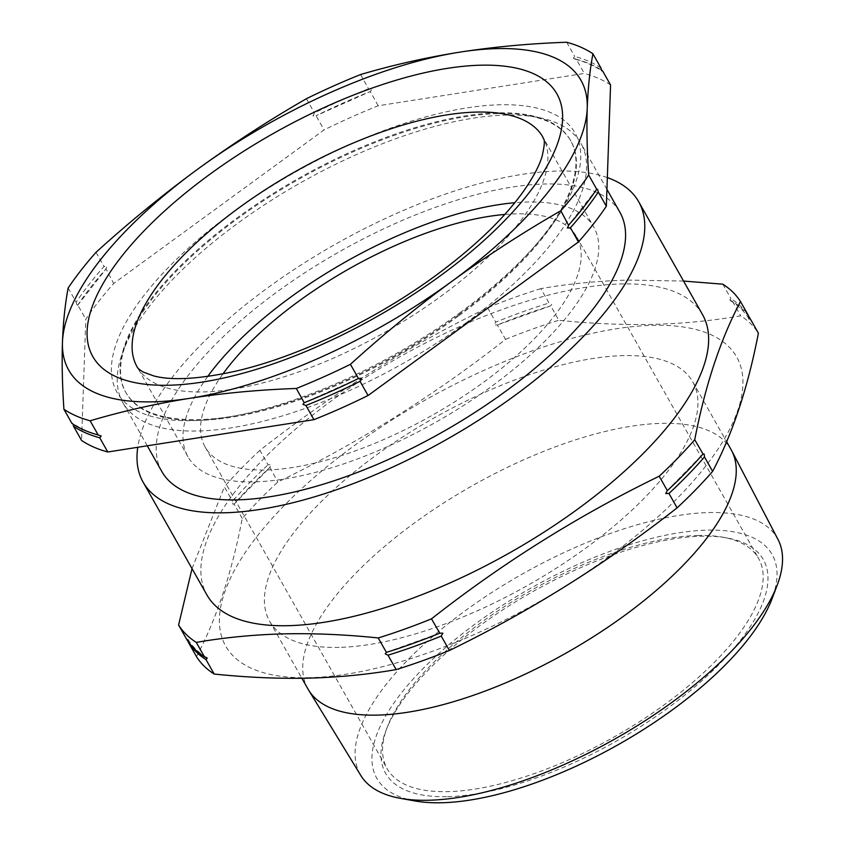 <?xml version="1.0" encoding="UTF-8"?>
<svg xmlns="http://www.w3.org/2000/svg" width="845" height="845" viewBox="0 0 845 845"><rect width="100%" height="100%" fill="white"/><g stroke="black" fill="none" stroke-linecap="round" stroke-linejoin="round"><path stroke-width="0.63" stroke-dasharray="4.22 3.17" d="M600.943 67.98A323.698 127.722 -29.5 0 0 574.706 56.425L573.29 58.199L576.311 59.266L584.339 73.441L378.19 105.773A323.698 127.722 -29.5 0 0 324.058 129.919L113.684 283.487A323.698 127.722 -29.5 0 0 85.799 319.199L81.564 440.435M378.19 105.773L370.29 91.545L316.041 115.744A323.698 127.722 150.5 0 1 370.163 91.587L371.578 89.823L368.557 88.757A323.698 127.722 -29.5 0 0 314.435 112.903L312.977 115.976L316.041 115.744L324.058 129.919M76.927 304.897L77.772 305.024A323.698 127.722 150.5 0 1 105.657 269.312L107.114 266.238L104.051 266.471A323.698 127.722 -29.5 0 0 76.166 302.183L76.927 304.897L77.772 305.024L85.799 319.199M72.786 423.535L71.931 423.419L72.786 423.535M683.563 281.058L628.247 280.086C597.89 280.92 568.759 283.762 540.853 288.631L548.996 303.028L551.753 304.401L550.602 305.869A324.226 127.933 -29.5 0 0 497.367 324.976L550.782 305.816L558.746 320.266C591.331 323.656 622.849 325.019 653.301 324.364C683.552 323.54 712.684 320.699 740.706 315.819A324.226 127.933 150.5 0 1 758.398 333.194M196.494 656.671C216.478 618.973 231.741 572.921 242.261 518.492A324.226 127.933 150.5 0 1 277.794 482.009C358.438 442.833 434.341 395.291 505.521 339.384L497.367 324.976L494.124 325.093L495.761 322.146A324.226 127.933 150.5 0 1 548.996 303.028M540.853 288.631A324.226 127.933 -29.5 0 0 487.618 307.738C406.973 346.915 331.071 394.457 259.89 450.364L268.045 464.771L271.287 464.655L269.65 467.602A324.226 127.933 -29.5 0 0 234.118 504.095L269.904 467.38L277.794 482.009M242.261 518.492L234.118 504.095L232.819 504.159L232.512 501.254A324.226 127.933 150.5 0 1 268.045 464.771M186.745 639.433L188.034 639.369L188.35 642.263M748.596 316.336A324.226 127.933 -29.5 0 0 732.552 301.422L729.805 300.049L730.946 298.581A324.226 127.933 150.5 0 1 748.649 315.956M748.976 318.892C744.667 311.731 738.509 305.679 730.513 300.714L729.805 300.049M458.951 315.639A255.591 100.851 -29.5 0 0 570.935 141.126A255.591 100.851 -29.5 0 0 528.051 115.628A255.591 100.851 -29.5 0 0 238.005 218.337A255.591 100.851 -29.5 0 0 126.254 342.954A255.591 100.851 -29.5 0 0 126.032 392.84A255.591 100.851 -29.5 0 0 458.951 315.639M465.669 323.149A263.175 103.84 -29.5 0 0 580.969 143.46A263.175 103.84 -29.5 0 0 536.818 117.201A263.175 103.84 -29.5 0 0 238.163 222.964A263.175 103.84 -29.5 0 0 123.095 351.277A263.175 103.84 -29.5 0 0 122.852 402.642A263.175 103.84 -29.5 0 0 465.669 323.149M458.518 314.868A255.591 100.851 -29.5 0 0 533.681 247.374A255.591 100.851 -29.5 0 0 570.502 140.365A255.591 100.851 -29.5 0 0 237.572 217.577A255.591 100.851 -29.5 0 0 125.599 392.08A255.591 100.851 -29.5 0 0 236.283 415.634A255.591 100.851 -29.5 0 0 458.518 314.868M459.817 312.808A263.175 103.84 -29.5 0 0 537.209 243.318A263.175 103.84 -29.5 0 0 521.133 105.509A263.175 103.84 -29.5 0 0 232.312 212.623A263.175 103.84 -29.5 0 0 111.371 369.128A263.175 103.84 -29.5 0 0 230.991 416.564A263.175 103.84 -29.5 0 0 459.817 312.808M207.722 376.458A233.146 91.999 -29.5 0 0 187.96 456.744A233.146 91.999 -29.5 0 0 491.653 386.313A233.146 91.999 -29.5 0 0 593.803 227.125A233.146 91.999 -29.5 0 0 514.806 202.715M161.828 471.521A263.175 103.84 150.5 0 1 277.128 291.842A263.175 103.84 150.5 0 1 619.934 212.338M309.587 677.679A293.553 115.828 150.5 0 1 283.445 506.345A293.553 115.828 150.5 0 1 652.741 325.336A293.553 115.828 150.5 0 1 678.884 496.67A293.553 115.828 150.5 0 1 309.587 677.679M505.521 339.384A324.226 127.933 150.5 0 1 558.746 320.266M414.895 800.944A227.136 89.623 150.5 0 1 434.964 657.061A227.136 89.623 150.5 0 1 707.244 530.132A227.136 89.623 150.5 0 1 771.971 598.925M778.013 539.49A239.684 94.577 -29.5 0 0 708.892 512.566A239.684 94.577 -29.5 0 0 458.074 616.079A239.684 94.577 -29.5 0 0 360.836 775.52M447.649 796.666A216.996 85.62 -29.5 0 0 707.761 675.398A216.996 85.62 -29.5 0 0 726.943 537.938A216.996 85.62 -29.5 0 0 701.308 536.216A216.996 85.62 -29.5 0 0 385.806 730.936A216.996 85.62 -29.5 0 0 447.649 796.666M697.59 535.498A213.405 84.204 150.5 0 1 722.792 537.188A213.405 84.204 150.5 0 1 758.599 558.482A213.405 84.204 150.5 0 1 670.349 700.304A213.405 84.204 150.5 0 1 448.125 791.638A213.405 84.204 150.5 0 1 387.116 768.654A213.405 84.204 150.5 0 1 387.306 727.006A213.405 84.204 150.5 0 1 697.59 535.498M702.544 314.625A284.702 112.343 -29.5 0 0 621.159 283.962A284.702 112.343 -29.5 0 0 324.681 405.822A284.702 112.343 -29.5 0 0 206.962 595.017M607.333 177.598A284.702 112.343 -29.5 0 0 557.288 171.07A284.702 112.343 -29.5 0 0 294.578 269.196A284.702 112.343 -29.5 0 0 137.756 447.301M259.89 450.364A324.226 127.933 -29.5 0 0 224.358 486.847L232.512 501.254M192.037 568.632L224.358 486.847M504.771 214.461A213.405 84.204 150.5 0 1 515.619 213.859A213.405 84.204 150.5 0 1 576.628 236.843A213.405 84.204 150.5 0 1 488.378 378.666A213.405 84.204 150.5 0 1 266.143 470.01A213.405 84.204 150.5 0 1 205.145 447.016A213.405 84.204 150.5 0 1 222.964 373.891M339.088 647.386A243.075 95.907 150.5 0 1 269.608 621.202A243.075 95.907 150.5 0 1 370.121 459.669A243.075 95.907 150.5 0 1 623.24 355.629A243.075 95.907 150.5 0 1 692.731 381.813A243.075 95.907 150.5 0 1 592.218 543.346A243.075 95.907 150.5 0 1 339.088 647.386M307.929 688.939A243.075 95.907 150.5 0 1 408.441 527.407A243.075 95.907 150.5 0 1 661.561 423.366A243.075 95.907 150.5 0 1 731.052 449.54M732.552 301.422L740.706 315.819M722.802 284.173L730.946 298.581M487.618 307.738L495.761 322.146M188.012 639.327L188.034 639.369C192.322 646.488 198.48 652.551 206.486 657.505M566.689 42.25L574.706 56.425M360.54 74.571L368.557 88.757M306.408 98.728L314.435 112.903M96.034 252.296L104.051 266.471M68.149 287.997L76.166 302.183M576.311 59.266A323.698 127.722 150.5 0 1 601.408 70.061M610.576 84.996A323.698 127.722 -29.5 0 0 584.339 73.441M77.666 305.267L106.037 268.911L113.684 283.487M187.96 456.744L137.08 366.814A233.146 91.999 -29.5 0 0 440.773 296.384A233.146 91.999 -29.5 0 0 542.923 137.196L593.803 227.125M596.813 188.984L568.442 225.33M99.742 435.175C88.936 432.323 79.831 428.299 72.438 423.102M358.533 378.454L304.2 402.695M528.051 115.628L536.818 117.201M570.935 141.126L570.502 140.365M533.681 247.374L537.209 243.318M606.932 189.343L580.969 143.46M722.792 537.188L726.943 537.938M576.628 236.843L758.599 558.482M269.608 621.202L301.887 678.271M692.731 381.813L726.626 441.724M205.145 447.016L387.116 768.654M387.306 727.006L385.806 730.936M667.085 490.85L703.029 453.934M386.207 652.403L439.78 633.18M147.273 445.801L122.852 402.642M236.283 415.634L230.991 416.564M126.032 392.84L125.599 392.08M126.254 342.954L123.095 351.277M574.748 59.066C585.553 61.917 594.648 65.942 602.052 71.138"/><path stroke-width="1.27" d="M598.313 192.058A323.698 127.722 150.5 0 1 570.428 227.77L567.365 228.002L568.822 224.928A323.698 127.722 -29.5 0 0 596.707 189.227L597.563 189.343L598.313 192.058L606.34 206.243L610.576 84.996L602.548 70.822L601.703 70.705L600.943 67.98L592.926 53.805A323.698 127.722 -29.5 0 0 566.689 42.25C529.995 43.517 494.441 46.802 460.039 52.105C425.732 57.576 392.555 65.065 360.54 74.571A323.698 127.722 -29.5 0 0 306.408 98.728C269.111 120.138 232.861 143.629 197.656 169.201C162.673 194.846 128.799 222.552 96.034 252.296A323.698 127.722 -29.5 0 0 68.149 287.997C65.107 304.084 63.206 322.188 62.456 342.32C61.801 362.6 62.287 384.908 63.914 409.244L71.931 423.419A323.698 127.722 -29.5 0 0 98.168 434.974L101.189 436.052L99.773 437.816L107.801 451.99L313.949 419.669A323.698 127.722 -29.5 0 0 368.071 395.513L578.455 241.955A323.698 127.722 -29.5 0 0 606.34 206.243M63.914 409.244A323.698 127.722 -29.5 0 0 90.151 420.799C122.176 411.283 155.343 403.794 189.66 398.333C224.062 393.02 259.605 389.735 296.299 388.478A323.698 127.722 -29.5 0 0 350.421 364.322C383.186 334.578 417.06 306.883 452.043 281.227C487.248 255.655 523.499 232.164 560.805 210.754A323.698 127.722 -29.5 0 0 588.69 175.042L596.707 189.227L597.563 189.343M568.527 225.245L560.805 210.754M350.421 364.322L358.449 378.497L361.502 378.264L360.054 381.338A323.698 127.722 150.5 0 1 305.922 405.494L302.911 404.417L304.316 402.653A323.698 127.722 -29.5 0 0 358.449 378.497L358.533 378.454M304.2 402.695L296.299 388.478M192.037 568.632L178.591 625.025A324.226 127.933 -29.5 0 0 196.283 642.401C224.2 637.542 253.331 634.69 283.688 633.866C314.034 633.201 345.542 634.563 378.243 637.954L386.387 652.361L385.236 653.829L387.992 655.192L396.147 669.599C368.124 674.468 338.993 677.32 308.742 678.144C278.29 678.799 246.772 677.436 214.186 674.046A324.226 127.933 150.5 0 1 196.494 656.671L188.35 642.263A324.226 127.933 -29.5 0 0 206.043 659.649L207.194 658.181L206.486 657.505M387.992 655.192A324.226 127.933 -29.5 0 0 441.227 636.084L442.864 633.137L439.622 633.243A324.226 127.933 150.5 0 1 386.387 652.361L386.207 652.403M378.243 637.954A324.226 127.933 -29.5 0 0 431.478 618.846C502.648 562.939 578.55 515.397 659.195 476.221L667.339 490.618L665.702 493.564L668.944 493.459A324.226 127.933 -29.5 0 0 704.487 456.976L704.17 454.071L702.882 454.135A324.226 127.933 150.5 0 1 667.339 490.618L667.149 490.797M683.563 281.058L722.802 284.173A324.226 127.933 -29.5 0 1 740.495 301.549L748.649 315.956L748.955 318.861L750.254 318.797A324.226 127.933 -29.5 0 0 748.596 316.336M514.806 202.715A233.146 91.999 -29.5 0 0 290.11 297.556A233.146 91.999 -29.5 0 0 207.722 376.458M606.932 189.343L619.934 212.338A263.175 103.84 150.5 0 1 504.634 392.027A263.175 103.84 150.5 0 1 161.828 471.521L147.273 445.801M777.199 585.162L771.971 598.925A227.136 89.623 150.5 0 1 441.724 802.75A227.136 89.623 150.5 0 1 414.895 800.944L400.403 798.345A239.684 94.577 -29.5 0 0 428.711 800.247A239.684 94.577 -29.5 0 0 777.199 585.162A239.684 94.577 -29.5 0 0 778.013 539.49L731.664 450.67A243.075 95.907 150.5 0 1 629.293 612.012A243.075 95.907 150.5 0 1 377.409 715.113A243.075 95.907 150.5 0 1 308.573 690.038A243.075 95.907 150.5 0 1 307.929 688.939L301.887 678.271M308.573 690.038L360.836 775.52A239.684 94.577 -29.5 0 0 400.403 798.345M137.756 447.301A284.702 112.343 -29.5 0 0 143.09 482.125L206.962 595.017A284.702 112.343 -29.5 0 0 288.346 625.68A284.702 112.343 -29.5 0 0 584.824 503.821A284.702 112.343 -29.5 0 0 702.544 314.625L638.683 201.733A284.702 112.343 -29.5 0 0 607.333 177.598M143.09 482.125A284.702 112.343 -29.5 0 0 224.474 512.788A284.702 112.343 -29.5 0 0 520.953 390.939A284.702 112.343 -29.5 0 0 638.683 201.733M222.964 373.891A213.405 84.204 150.5 0 1 504.771 214.461M750.254 318.797L758.398 333.194C747.878 387.623 732.615 433.675 712.631 471.373A324.226 127.933 150.5 0 1 677.098 507.866C605.918 563.763 530.016 611.305 449.382 650.492A324.226 127.933 150.5 0 1 396.147 669.599M178.591 625.025L186.745 639.433A324.226 127.933 150.5 0 0 204.437 656.808L196.283 642.401M206.043 659.649L214.186 674.046M207.194 658.181L204.437 656.808M441.227 636.084L449.382 650.492M431.478 618.846L439.78 633.18M668.944 493.459L677.098 507.866M704.487 456.976L712.631 471.373M659.195 476.221A324.226 127.933 -29.5 0 0 694.727 439.727L702.998 453.966M740.495 301.549C720.51 339.246 705.258 385.309 694.727 439.727M726.626 441.724L731.052 449.54A243.075 95.907 150.5 0 1 731.664 450.67M90.151 420.799L98.168 434.974M360.054 381.338L368.071 395.513M305.922 405.494L313.949 419.669M570.428 227.77L578.455 241.955M601.408 70.061A323.698 127.722 150.5 0 1 602.548 70.822L601.703 70.705M588.69 175.042C587.064 150.716 586.578 128.408 587.233 108.118C587.993 87.996 589.884 69.892 592.926 53.805M99.773 437.816A323.698 127.722 150.5 0 1 73.536 426.26L81.564 440.435A323.698 127.722 -29.5 0 0 107.801 451.99M73.536 426.26L73.209 424.591M189.66 398.333A294.271 116.114 -29.5 0 0 452.043 281.227A294.271 116.114 -29.5 0 0 587.233 108.118A294.271 116.114 -29.5 0 0 460.039 52.105A294.271 116.114 -29.5 0 0 197.656 169.201A294.271 116.114 -29.5 0 0 62.456 342.32A294.271 116.114 -29.5 0 0 189.66 398.333M209.602 174.461A266.64 105.213 150.5 0 1 532.836 73.399A266.64 105.213 150.5 0 1 440.097 275.966A266.64 105.213 150.5 0 1 116.863 377.039A266.64 105.213 150.5 0 1 209.602 174.461M542.923 137.196A233.146 91.999 -29.5 0 0 239.23 207.627A233.146 91.999 -29.5 0 0 137.08 366.814C137.397 368.029 139.457 369.793 143.28 372.085L153.632 375.877C171.588 380.736 198.871 379.183 235.48 371.219C297.387 357.076 375.022 320.202 435.513 275.702C474.077 247.247 503.187 219.415 522.844 192.195C532.868 177.978 539.3 165.958 542.152 156.145C546.557 136.478 542.944 139.943 542.923 137.196"/></g></svg>
